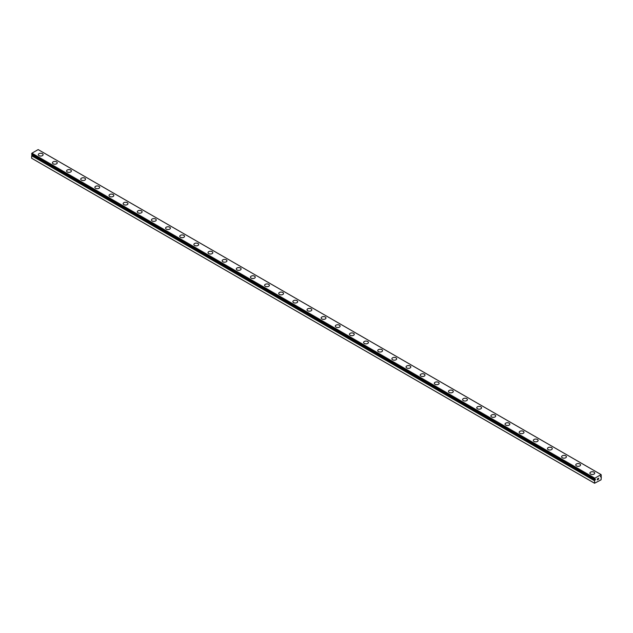 <?xml version="1.0" encoding="UTF-8"?>
<svg xmlns="http://www.w3.org/2000/svg" width="633" height="633" viewBox="0 0 633 633"><rect width="100%" height="100%" fill="white"/><g stroke="black" fill="none" stroke-linecap="round" stroke-linejoin="round"><path stroke-width="0.95" d="M594.854 479.474L594.609 479.331A0.91 0.53 -60 0 1 594.854 479.474L595.463 479.252L595.17 479.964L31.943 155.204A0.91 0.53 -60 0 1 31.697 155.631L31.65 158.25L594.561 483.24L594.609 480.629L31.697 155.631M594.561 483.24L601.065 479.814L601.326 476.768A0.91 0.53 -60 0 1 601.057 476.617L600.448 476.839L601.057 475.889A0.91 0.53 -60 0 1 601.303 475.462L601.065 474.584L38.154 149.594L31.935 153.186L31.674 154.333L594.569 479.308M42.395 153.684A2.397 1.385 180 0 1 43.099 154.658A2.397 1.385 180 0 1 41.62 155.94A2.397 1.385 180 0 1 39.001 155.639A2.397 1.385 180 0 1 38.304 154.658A2.397 1.385 180 0 1 39.784 153.384A2.397 1.385 180 0 1 42.395 153.684M38.304 154.658A2.397 1.385 180 0 1 39.784 153.376A2.397 1.385 180 0 1 42.395 153.677A2.397 1.385 180 0 1 43.099 154.658M52.444 162.823A2.397 1.385 180 0 1 53.924 161.542A2.397 1.385 180 0 1 56.543 161.842A2.397 1.385 180 0 1 57.247 162.823A2.397 1.385 180 0 1 55.767 164.105A2.397 1.385 180 0 1 53.148 163.805A2.397 1.385 180 0 1 52.444 162.823A2.397 1.385 180 0 1 53.932 161.55A2.397 1.385 180 0 1 56.543 161.85A2.397 1.385 180 0 1 57.247 162.823M66.592 170.989A2.397 1.385 180 0 1 68.071 169.707A2.397 1.385 180 0 1 70.682 170.008A2.397 1.385 180 0 1 71.387 170.989A2.397 1.385 180 0 1 69.907 172.271A2.397 1.385 180 0 1 67.288 171.97A2.397 1.385 180 0 1 66.592 170.989A2.397 1.385 180 0 1 68.071 169.715A2.397 1.385 180 0 1 70.682 170.016A2.397 1.385 180 0 1 71.387 170.989M80.731 179.155A2.397 1.385 180 0 1 82.211 177.873A2.397 1.385 180 0 1 84.83 178.174A2.397 1.385 180 0 1 85.534 179.155A2.397 1.385 180 0 1 84.054 180.437A2.397 1.385 180 0 1 81.435 180.136A2.397 1.385 180 0 1 80.731 179.155A2.397 1.385 180 0 1 82.219 177.881A2.397 1.385 180 0 1 84.83 178.182A2.397 1.385 180 0 1 85.534 179.155M94.879 187.321A2.397 1.385 180 0 1 96.358 186.039A2.397 1.385 180 0 1 98.97 186.339A2.397 1.385 180 0 1 99.674 187.321A2.397 1.385 180 0 1 98.194 188.602A2.397 1.385 180 0 1 95.575 188.302A2.397 1.385 180 0 1 94.879 187.321A2.397 1.385 180 0 1 96.358 186.047A2.397 1.385 180 0 1 98.97 186.347A2.397 1.385 180 0 1 99.674 187.321M113.117 194.513A2.397 1.385 180 0 1 113.821 195.486A2.397 1.385 180 0 1 112.342 196.768A2.397 1.385 180 0 1 109.723 196.467A2.397 1.385 180 0 1 109.018 195.486A2.397 1.385 180 0 1 110.506 194.212A2.397 1.385 180 0 1 113.117 194.513M109.018 195.486A2.397 1.385 180 0 1 110.498 194.204A2.397 1.385 180 0 1 113.117 194.505A2.397 1.385 180 0 1 113.821 195.486M123.166 203.652A2.397 1.385 180 0 1 124.646 202.37A2.397 1.385 180 0 1 127.257 202.671A2.397 1.385 180 0 1 127.961 203.652A2.397 1.385 180 0 1 126.481 204.934A2.397 1.385 180 0 1 123.862 204.633A2.397 1.385 180 0 1 123.166 203.652A2.397 1.385 180 0 1 124.646 202.378A2.397 1.385 180 0 1 127.257 202.679A2.397 1.385 180 0 1 127.961 203.652M137.306 211.818A2.397 1.385 180 0 1 138.785 210.536A2.397 1.385 180 0 1 141.404 210.836A2.397 1.385 180 0 1 142.108 211.818A2.397 1.385 180 0 1 140.621 213.099A2.397 1.385 180 0 1 138.01 212.799A2.397 1.385 180 0 1 137.306 211.818A2.397 1.385 180 0 1 138.793 210.544A2.397 1.385 180 0 1 141.404 210.844A2.397 1.385 180 0 1 142.108 211.818M151.453 219.983A2.397 1.385 180 0 1 152.933 218.701A2.397 1.385 180 0 1 155.544 219.002A2.397 1.385 180 0 1 156.248 219.983A2.397 1.385 180 0 1 154.768 221.265A2.397 1.385 180 0 1 152.149 220.964A2.397 1.385 180 0 1 151.453 219.983A2.397 1.385 180 0 1 152.933 218.709A2.397 1.385 180 0 1 155.544 219.01A2.397 1.385 180 0 1 156.248 219.983M165.593 228.149A2.397 1.385 180 0 1 167.072 226.867A2.397 1.385 180 0 1 169.691 227.168A2.397 1.385 180 0 1 170.396 228.149A2.397 1.385 180 0 1 168.908 229.431A2.397 1.385 180 0 1 166.297 229.13A2.397 1.385 180 0 1 165.593 228.149A2.397 1.385 180 0 1 167.08 226.875A2.397 1.385 180 0 1 169.691 227.176A2.397 1.385 180 0 1 170.396 228.149M183.831 235.341A2.397 1.385 180 0 1 184.535 236.315A2.397 1.385 180 0 1 183.056 237.597A2.397 1.385 180 0 1 180.437 237.296A2.397 1.385 180 0 1 179.74 236.315A2.397 1.385 180 0 1 181.22 235.041A2.397 1.385 180 0 1 183.831 235.341M179.74 236.315A2.397 1.385 180 0 1 181.22 235.033A2.397 1.385 180 0 1 183.831 235.334A2.397 1.385 180 0 1 184.535 236.315M193.88 244.48A2.397 1.385 180 0 1 195.36 243.199A2.397 1.385 180 0 1 197.979 243.499A2.397 1.385 180 0 1 198.683 244.48A2.397 1.385 180 0 1 197.195 245.762A2.397 1.385 180 0 1 194.584 245.462A2.397 1.385 180 0 1 193.88 244.48A2.397 1.385 180 0 1 195.368 243.207A2.397 1.385 180 0 1 197.979 243.507A2.397 1.385 180 0 1 198.683 244.48M208.02 252.646A2.397 1.385 180 0 1 209.507 251.364A2.397 1.385 180 0 1 212.118 251.665A2.397 1.385 180 0 1 212.823 252.646A2.397 1.385 180 0 1 211.343 253.928A2.397 1.385 180 0 1 208.724 253.627A2.397 1.385 180 0 1 208.02 252.646A2.397 1.385 180 0 1 209.507 251.372A2.397 1.385 180 0 1 212.118 251.673A2.397 1.385 180 0 1 212.823 252.646M222.167 260.812A2.397 1.385 180 0 1 223.647 259.53A2.397 1.385 180 0 1 226.266 259.831A2.397 1.385 180 0 1 226.97 260.812A2.397 1.385 180 0 1 225.483 262.094A2.397 1.385 180 0 1 222.871 261.793A2.397 1.385 180 0 1 222.167 260.812A2.397 1.385 180 0 1 223.655 259.538A2.397 1.385 180 0 1 226.266 259.839A2.397 1.385 180 0 1 226.97 260.812M236.307 268.978A2.397 1.385 180 0 1 237.794 267.696A2.397 1.385 180 0 1 240.405 267.996A2.397 1.385 180 0 1 241.11 268.978A2.397 1.385 180 0 1 239.63 270.259A2.397 1.385 180 0 1 237.011 269.959A2.397 1.385 180 0 1 236.307 268.978A2.397 1.385 180 0 1 237.794 267.704A2.397 1.385 180 0 1 240.405 268.004A2.397 1.385 180 0 1 241.11 268.978M254.553 276.17A2.397 1.385 180 0 1 255.257 277.143A2.397 1.385 180 0 1 253.77 278.425A2.397 1.385 180 0 1 251.159 278.124A2.397 1.385 180 0 1 250.454 277.143A2.397 1.385 180 0 1 251.942 275.869A2.397 1.385 180 0 1 254.553 276.17M250.454 277.143A2.397 1.385 180 0 1 251.934 275.861A2.397 1.385 180 0 1 254.553 276.162A2.397 1.385 180 0 1 255.257 277.143M264.594 285.309A2.397 1.385 180 0 1 266.082 284.027A2.397 1.385 180 0 1 268.693 284.328A2.397 1.385 180 0 1 269.397 285.309A2.397 1.385 180 0 1 267.917 286.591A2.397 1.385 180 0 1 265.298 286.29A2.397 1.385 180 0 1 264.594 285.309A2.397 1.385 180 0 1 266.082 284.035A2.397 1.385 180 0 1 268.693 284.336A2.397 1.385 180 0 1 269.397 285.309M278.742 293.475A2.397 1.385 180 0 1 280.221 292.193A2.397 1.385 180 0 1 282.84 292.493A2.397 1.385 180 0 1 283.544 293.475A2.397 1.385 180 0 1 282.057 294.756A2.397 1.385 180 0 1 279.446 294.456A2.397 1.385 180 0 1 278.742 293.475A2.397 1.385 180 0 1 280.229 292.201A2.397 1.385 180 0 1 282.84 292.501A2.397 1.385 180 0 1 283.544 293.475M292.881 301.64A2.397 1.385 180 0 1 294.369 300.359A2.397 1.385 180 0 1 296.98 300.659A2.397 1.385 180 0 1 297.684 301.64A2.397 1.385 180 0 1 296.204 302.922A2.397 1.385 180 0 1 293.585 302.621A2.397 1.385 180 0 1 292.881 301.64A2.397 1.385 180 0 1 294.369 300.366A2.397 1.385 180 0 1 296.98 300.667A2.397 1.385 180 0 1 297.684 301.64M307.029 309.806A2.397 1.385 180 0 1 308.508 308.524A2.397 1.385 180 0 1 311.127 308.825A2.397 1.385 180 0 1 311.832 309.806A2.397 1.385 180 0 1 310.344 311.088A2.397 1.385 180 0 1 307.733 310.787A2.397 1.385 180 0 1 307.029 309.806A2.397 1.385 180 0 1 308.516 308.532A2.397 1.385 180 0 1 311.127 308.833A2.397 1.385 180 0 1 311.832 309.806M325.267 316.998A2.397 1.385 180 0 1 325.971 317.972A2.397 1.385 180 0 1 324.492 319.254A2.397 1.385 180 0 1 321.873 318.953A2.397 1.385 180 0 1 321.168 317.972A2.397 1.385 180 0 1 322.656 316.698A2.397 1.385 180 0 1 325.267 316.998M321.168 317.972A2.397 1.385 180 0 1 322.656 316.69A2.397 1.385 180 0 1 325.267 316.991A2.397 1.385 180 0 1 325.971 317.972M335.316 326.137A2.397 1.385 180 0 1 336.796 324.856A2.397 1.385 180 0 1 339.415 325.156A2.397 1.385 180 0 1 340.119 326.137A2.397 1.385 180 0 1 338.631 327.419A2.397 1.385 180 0 1 336.02 327.119A2.397 1.385 180 0 1 335.316 326.137A2.397 1.385 180 0 1 336.796 324.864A2.397 1.385 180 0 1 339.415 325.164A2.397 1.385 180 0 1 340.119 326.137M349.456 334.303A2.397 1.385 180 0 1 350.943 333.021A2.397 1.385 180 0 1 353.554 333.322A2.397 1.385 180 0 1 354.258 334.303A2.397 1.385 180 0 1 352.779 335.585A2.397 1.385 180 0 1 350.16 335.284A2.397 1.385 180 0 1 349.456 334.303A2.397 1.385 180 0 1 350.943 333.029A2.397 1.385 180 0 1 353.554 333.33A2.397 1.385 180 0 1 354.258 334.303M363.603 342.469A2.397 1.385 180 0 1 365.083 341.187A2.397 1.385 180 0 1 367.702 341.488A2.397 1.385 180 0 1 368.406 342.469A2.397 1.385 180 0 1 366.918 343.751A2.397 1.385 180 0 1 364.307 343.45A2.397 1.385 180 0 1 363.603 342.469A2.397 1.385 180 0 1 365.083 341.195A2.397 1.385 180 0 1 367.702 341.496A2.397 1.385 180 0 1 368.406 342.469M377.743 350.635A2.397 1.385 180 0 1 379.23 349.353A2.397 1.385 180 0 1 381.841 349.653A2.397 1.385 180 0 1 382.546 350.635A2.397 1.385 180 0 1 381.066 351.916A2.397 1.385 180 0 1 378.447 351.616A2.397 1.385 180 0 1 377.743 350.635A2.397 1.385 180 0 1 379.23 349.361A2.397 1.385 180 0 1 381.841 349.661A2.397 1.385 180 0 1 382.546 350.635M395.989 357.827A2.397 1.385 180 0 1 396.693 358.8A2.397 1.385 180 0 1 395.206 360.082A2.397 1.385 180 0 1 392.595 359.781A2.397 1.385 180 0 1 391.89 358.8A2.397 1.385 180 0 1 393.37 357.526A2.397 1.385 180 0 1 395.989 357.827M391.89 358.8A2.397 1.385 180 0 1 393.37 357.518A2.397 1.385 180 0 1 395.989 357.819A2.397 1.385 180 0 1 396.693 358.8M406.03 366.966A2.397 1.385 180 0 1 407.517 365.684A2.397 1.385 180 0 1 410.129 365.985A2.397 1.385 180 0 1 410.833 366.966A2.397 1.385 180 0 1 409.353 368.248A2.397 1.385 180 0 1 406.734 367.947A2.397 1.385 180 0 1 406.03 366.966A2.397 1.385 180 0 1 407.517 365.692A2.397 1.385 180 0 1 410.129 365.993A2.397 1.385 180 0 1 410.833 366.966M420.177 375.132A2.397 1.385 180 0 1 421.657 373.85A2.397 1.385 180 0 1 424.276 374.15A2.397 1.385 180 0 1 424.98 375.132A2.397 1.385 180 0 1 423.493 376.413A2.397 1.385 180 0 1 420.882 376.113A2.397 1.385 180 0 1 420.177 375.132A2.397 1.385 180 0 1 421.657 373.858A2.397 1.385 180 0 1 424.276 374.158A2.397 1.385 180 0 1 424.98 375.132M434.317 383.297A2.397 1.385 180 0 1 435.805 382.016A2.397 1.385 180 0 1 438.416 382.316A2.397 1.385 180 0 1 439.12 383.297A2.397 1.385 180 0 1 437.64 384.579A2.397 1.385 180 0 1 435.021 384.278A2.397 1.385 180 0 1 434.317 383.297A2.397 1.385 180 0 1 435.805 382.023A2.397 1.385 180 0 1 438.416 382.324A2.397 1.385 180 0 1 439.12 383.297M448.465 391.463A2.397 1.385 180 0 1 449.944 390.181A2.397 1.385 180 0 1 452.563 390.482A2.397 1.385 180 0 1 453.26 391.463A2.397 1.385 180 0 1 451.78 392.745A2.397 1.385 180 0 1 449.169 392.444A2.397 1.385 180 0 1 448.465 391.463A2.397 1.385 180 0 1 449.944 390.189A2.397 1.385 180 0 1 452.563 390.49A2.397 1.385 180 0 1 453.26 391.463M466.703 398.655A2.397 1.385 180 0 1 467.407 399.629A2.397 1.385 180 0 1 465.928 400.911A2.397 1.385 180 0 1 463.309 400.61A2.397 1.385 180 0 1 462.604 399.629A2.397 1.385 180 0 1 464.092 398.355A2.397 1.385 180 0 1 466.703 398.655M462.604 399.629A2.397 1.385 180 0 1 464.092 398.347A2.397 1.385 180 0 1 466.703 398.648A2.397 1.385 180 0 1 467.407 399.629M476.752 407.794A2.397 1.385 180 0 1 478.231 406.513A2.397 1.385 180 0 1 480.851 406.813A2.397 1.385 180 0 1 481.547 407.794A2.397 1.385 180 0 1 480.067 409.076A2.397 1.385 180 0 1 477.456 408.776A2.397 1.385 180 0 1 476.752 407.794A2.397 1.385 180 0 1 478.231 406.521A2.397 1.385 180 0 1 480.851 406.821A2.397 1.385 180 0 1 481.547 407.794M490.892 415.96A2.397 1.385 180 0 1 492.379 414.678A2.397 1.385 180 0 1 494.99 414.979A2.397 1.385 180 0 1 495.694 415.96A2.397 1.385 180 0 1 494.215 417.242A2.397 1.385 180 0 1 491.596 416.941A2.397 1.385 180 0 1 490.892 415.96A2.397 1.385 180 0 1 492.379 414.686A2.397 1.385 180 0 1 494.99 414.987A2.397 1.385 180 0 1 495.694 415.96M505.039 424.126A2.397 1.385 180 0 1 506.519 422.844A2.397 1.385 180 0 1 509.138 423.145A2.397 1.385 180 0 1 509.834 424.126A2.397 1.385 180 0 1 508.354 425.408A2.397 1.385 180 0 1 505.743 425.107A2.397 1.385 180 0 1 505.039 424.126A2.397 1.385 180 0 1 506.519 422.852A2.397 1.385 180 0 1 509.138 423.153A2.397 1.385 180 0 1 509.834 424.126M519.179 432.292A2.397 1.385 180 0 1 520.658 431.01A2.397 1.385 180 0 1 523.277 431.31A2.397 1.385 180 0 1 523.982 432.292A2.397 1.385 180 0 1 522.502 433.573A2.397 1.385 180 0 1 519.883 433.273A2.397 1.385 180 0 1 519.179 432.292A2.397 1.385 180 0 1 520.666 431.018A2.397 1.385 180 0 1 523.277 431.318A2.397 1.385 180 0 1 523.982 432.292M537.425 439.484A2.397 1.385 180 0 1 538.121 440.457A2.397 1.385 180 0 1 536.642 441.739A2.397 1.385 180 0 1 534.03 441.438A2.397 1.385 180 0 1 533.326 440.457A2.397 1.385 180 0 1 534.806 439.183A2.397 1.385 180 0 1 537.425 439.484M533.326 440.457A2.397 1.385 180 0 1 534.806 439.175A2.397 1.385 180 0 1 537.425 439.476A2.397 1.385 180 0 1 538.121 440.457M547.466 448.623A2.397 1.385 180 0 1 548.946 447.341A2.397 1.385 180 0 1 551.565 447.642A2.397 1.385 180 0 1 552.269 448.623A2.397 1.385 180 0 1 550.789 449.905A2.397 1.385 180 0 1 548.17 449.604A2.397 1.385 180 0 1 547.466 448.623A2.397 1.385 180 0 1 548.953 447.349A2.397 1.385 180 0 1 551.565 447.65A2.397 1.385 180 0 1 552.269 448.623M561.613 456.789A2.397 1.385 180 0 1 563.093 455.507A2.397 1.385 180 0 1 565.712 455.807A2.397 1.385 180 0 1 566.408 456.789A2.397 1.385 180 0 1 564.929 458.063A2.397 1.385 180 0 1 562.318 457.77A2.397 1.385 180 0 1 561.613 456.789A2.397 1.385 180 0 1 563.093 455.515A2.397 1.385 180 0 1 565.712 455.815A2.397 1.385 180 0 1 566.408 456.789M575.753 464.954A2.397 1.385 180 0 1 577.233 463.673A2.397 1.385 180 0 1 579.852 463.973A2.397 1.385 180 0 1 580.556 464.954A2.397 1.385 180 0 1 579.076 466.228A2.397 1.385 180 0 1 576.457 465.935A2.397 1.385 180 0 1 575.753 464.954A2.397 1.385 180 0 1 577.241 463.68A2.397 1.385 180 0 1 579.852 463.981A2.397 1.385 180 0 1 580.556 464.954M589.901 473.12A2.397 1.385 180 0 1 591.38 471.838A2.397 1.385 180 0 1 593.999 472.139A2.397 1.385 180 0 1 594.696 473.12A2.397 1.385 180 0 1 593.216 474.394A2.397 1.385 180 0 1 590.605 474.101A2.397 1.385 180 0 1 589.901 473.12A2.397 1.385 180 0 1 591.38 471.846A2.397 1.385 180 0 1 593.999 472.147A2.397 1.385 180 0 1 594.696 473.12M597.354 478.904L597.805 478.643L597.354 478.904M597.354 479.379L597.354 479.79L597.346 479.379M597.805 479.6L597.291 479.893L597.805 478.572M597.291 479.893L597.805 479.592M598.161 478.627L598.636 478.192M598.232 479.284L598.715 478.999L598.232 479.284M598.106 479.418L598.715 479.07L598.106 479.426L598.612 478.311M594.609 479.331L594.846 478.184L601.065 474.584M594.609 480.629A0.91 0.53 -60 0 0 594.854 480.202L595.17 479.964M594.846 478.184L31.935 153.186M594.561 478.73L31.65 153.732M600.503 476.293L601.057 476.617M600.978 476.609L600.48 476.325M594.561 479.268L31.65 154.27M594.933 480.099L32.022 155.109M594.854 480.202L31.943 155.204M594.561 480.748L31.65 155.75M594.87 479.49L31.674 154.333"/></g></svg>
